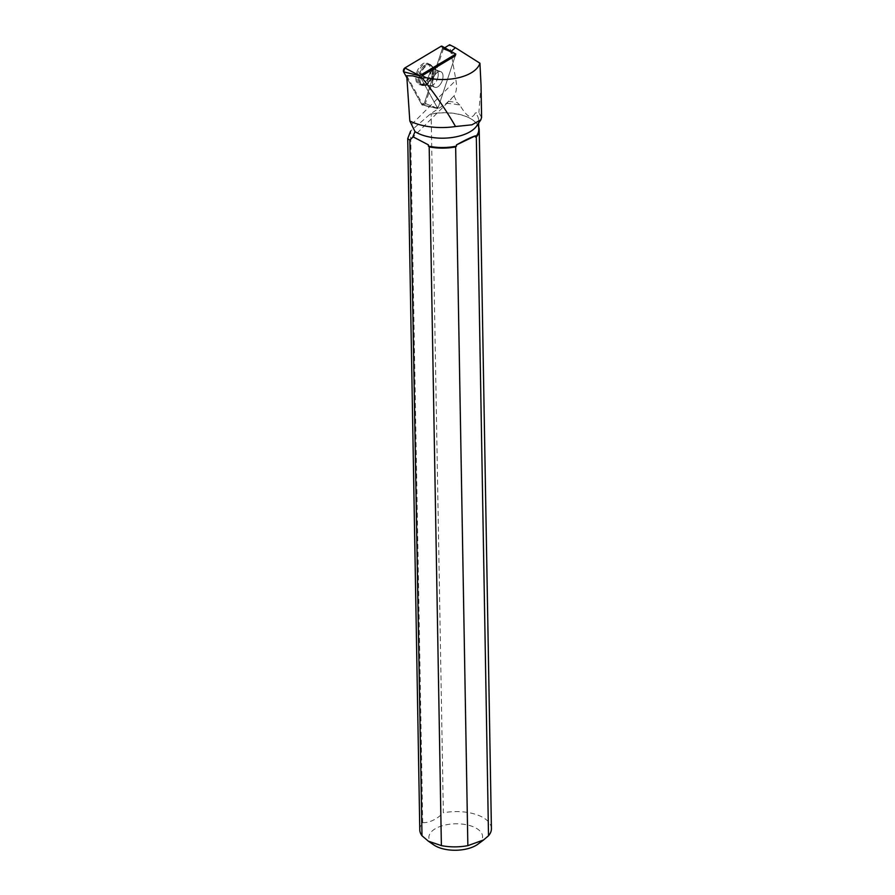 <?xml version="1.0" encoding="UTF-8"?>
<svg xmlns="http://www.w3.org/2000/svg" width="895" height="895" viewBox="0 0 895 895"><rect width="100%" height="100%" fill="white"/><g stroke="black" fill="none" stroke-linecap="round" stroke-linejoin="round"><path stroke-width="0.67" stroke-dasharray="4.47 3.36" d="M433.191 78.536A8.368 4.62 -68.8 0 1 440.787 71.667A8.368 4.62 -68.8 0 1 442.063 81.143A8.368 4.62 -68.8 0 1 434.735 87.274A8.368 4.62 -68.8 0 1 433.191 78.536M406.755 75.739L422.966 104.95L431.949 107.154L437.375 107.758L421.008 78.257L437.834 108.608L455.242 55.87M421.802 104.659L406.901 77.787L421.802 104.659L424.387 103.115L442.343 48.654L424.387 103.115A2.372 1.309 -68.8 0 1 422.339 105.095A2.372 1.309 -68.8 0 1 421.802 104.659L437.823 108.597M416.734 72.461A11.49 6.343 -68.8 0 1 427.43 63.153A11.49 6.343 -68.8 0 1 429.276 75.046A11.49 6.343 -68.8 0 1 419.128 84.555A11.49 6.343 -68.8 0 1 416.734 72.461M442.007 46.216A2.372 1.309 -68.8 0 1 442.343 48.654L455.823 54.114M444.737 47.771L443.439 48.576L450.263 52.044L455.253 55.837L438.349 107.176L437.375 107.758M451.069 51.373L450.263 52.044M443.439 48.576A2.204 1.219 -68.8 0 1 443.316 49.046L425.36 103.507A2.204 1.219 -68.8 0 1 423.458 105.341A2.204 1.219 -68.8 0 1 422.966 104.95M419.789 829.855A35.811 17.631 -1 0 1 422.686 822.706L410.615 131.095L430.294 114.034L446.336 103.384L454.033 95.922C456.461 92.196 457.088 86.96 455.935 80.226L449.592 44.75M446.336 103.384A35.364 17.419 179 0 1 459.963 105.207C466.989 117.29 472.09 119.885 475.279 112.983A35.364 17.419 179 0 1 478.59 120.154A35.364 17.419 179 0 1 476.755 125.871M491.411 828.602A35.811 17.631 -1 0 0 443.349 812.817L431.155 114.079L430.294 114.101A35.364 17.419 179 0 1 472.381 119.751A35.364 17.419 179 0 1 478.758 129.484M481.577 117.435L478.892 112.613L475.279 112.983M448.608 101.392L457.065 102.433L459.963 105.207M481.04 85.405L478.892 112.613M454.033 95.922L457.065 102.433M431.155 114.079A35.811 17.631 179 0 1 469.428 118.039A35.811 17.631 179 0 1 472.761 120.008A35.811 17.631 179 0 1 478.713 127.101M477.997 844.119A26.85 13.224 -1 0 0 475.245 827.685A26.85 13.224 -1 0 0 441.593 825.973A26.85 13.224 -1 0 0 430.54 841.926A26.85 13.224 -1 0 0 433.728 844.891M422.686 822.706C429.645 822.762 436.536 819.462 443.349 812.817M432.52 82.754A8.368 4.62 -68.8 0 1 435.306 74.464A8.368 4.62 -68.8 0 1 440.81 71.678A8.368 4.62 -68.8 0 1 442.085 81.154A8.368 4.62 -68.8 0 1 434.757 87.285A8.368 4.62 -68.8 0 1 432.52 82.754M431.949 107.154L432.923 106.572L431.949 107.154L432.923 106.572L438.349 107.176M431.189 69.732A11.322 6.254 -68.8 0 1 427.519 80.83A11.322 6.254 -68.8 0 1 420.147 84.79A11.322 6.254 -68.8 0 1 418.245 71.902A11.322 6.254 -68.8 0 1 428.336 63.679A11.322 6.254 -68.8 0 1 431.189 69.732M442.51 47.077L442.343 48.654M437.868 108.575L424.387 103.115M431.916 76.086A11.243 6.209 111.2 0 0 430.103 64.462A11.243 6.209 111.2 0 0 420.001 72.584A11.243 6.209 111.2 0 0 421.992 85.405A11.243 6.209 111.2 0 0 431.916 76.086M432.43 76.321A10.941 6.041 -68.8 0 1 425.449 85.182A10.941 6.041 -68.8 0 1 420.84 72.909A10.941 6.041 -68.8 0 1 432.52 66.957A10.941 6.041 -68.8 0 1 432.43 76.321M437.543 78.559A8.368 4.62 111.2 0 0 435.999 69.821A8.368 4.62 111.2 0 0 428.414 76.679A8.368 4.62 111.2 0 0 429.958 85.417A8.368 4.62 111.2 0 0 437.543 78.559M411.778 124.327L455.935 80.226M443.316 49.046L448.596 51.183M425.36 103.507L432.923 106.572M427.72 80.897A8.368 4.62 -68.8 0 1 430.506 72.607A8.368 4.62 -68.8 0 1 435.999 69.821A8.368 4.62 -68.8 0 1 437.286 79.286A8.368 4.62 -68.8 0 1 429.958 85.417A8.368 4.62 -68.8 0 1 427.72 80.897M432.576 70.325A11.243 6.209 -68.8 0 1 428.918 81.333A11.243 6.209 -68.8 0 1 421.612 85.26A11.243 6.209 -68.8 0 1 418.435 79.118A11.243 6.209 -68.8 0 1 422.272 67.863A11.243 6.209 -68.8 0 1 429.734 64.306A11.243 6.209 -68.8 0 1 432.576 70.325M419.9 79.386A10.762 5.941 111.2 0 0 425.528 85.159A10.762 5.941 111.2 0 0 432.207 77.317A10.762 5.941 111.2 0 0 432.553 67.024A10.762 5.941 111.2 0 0 424.868 67.125A10.762 5.941 111.2 0 0 419.9 79.386M437.834 108.608L422.339 105.095M428.336 63.679L435.999 69.821L440.81 71.678L435.999 69.821L430.103 64.462L427.43 63.153M420.147 84.79L429.958 85.417L434.757 87.285L429.958 85.417L421.992 85.405L419.128 84.555M478.646 123.074L478.59 120.154M411.555 138.635L451.337 98.897M437.61 107.926L423.458 105.341"/><path stroke-width="1.34" d="M455.242 55.87L455.801 54.069L419.632 75.706L420.986 78.245L422.283 78.122C435.764 95.094 446.84 111.226 455.51 126.519L471.922 124.819L480.839 119.807L481.577 117.435M442.51 47.077L441.045 46.305L404.876 67.942L403.589 71.835L406.901 77.787L403.589 71.835A2.372 1.309 -68.8 0 1 404.876 67.942L441.045 46.305A2.372 1.309 -68.8 0 1 442.007 46.216L455.823 54.069M451.069 51.373L455.454 47.726L449.592 44.75L444.737 47.771M480.85 119.807L476.755 125.871A35.364 17.419 179 0 1 448.921 137.886A35.364 17.419 179 0 1 415.023 131.643L409.82 121.004L406.755 75.739L412.796 75.851L421.008 78.257M415.023 131.643L412.875 136.745L428.347 144.822L412.875 136.745M478.646 123.074L478.758 129.484A35.364 17.419 179 0 1 475.458 137.036L475.435 135.827C471.341 137.125 465.02 140.146 456.472 144.9L456.495 146.109A35.364 17.419 179 0 1 428.369 146.075L428.347 144.822M455.51 126.519A45.858 22.576 179 0 1 409.82 121.004M410.615 131.095L407.728 138.58L409.843 140.112L412.964 137.013M455.454 47.726L479.933 63.209L481.04 85.405M479.933 63.209C475.804 76.131 449.357 83.056 426.065 77.708L422.283 78.122M467.85 845.641L455.656 146.903A35.811 17.631 179 0 1 429.186 146.869L441.38 845.607A35.811 17.631 -1 0 0 467.85 845.641L483.568 839.98L488.513 835.751A35.811 17.631 -1 0 0 491.411 828.602L479.217 129.876A35.811 17.631 179 0 1 476.319 137.013L475.458 137.036M407.728 138.58L419.789 829.855A35.811 17.631 -1 0 0 421.992 835.762L409.843 140.112M478.713 127.101A35.811 17.631 179 0 1 479.217 129.876M476.319 137.013L488.513 835.751M429.186 146.869L428.369 146.075M456.495 146.109L455.656 146.903M441.38 845.607L428.369 841.188L433.728 844.891A26.85 13.224 -1 0 0 477.997 844.119L483.568 839.98M428.369 841.188L421.992 835.762M455.253 55.837L422.16 75.661L420.997 77.988M420.001 77.854L412.796 75.851M475.435 135.827L456.472 144.9M422.16 75.661L426.065 77.708M419.61 75.773L403.589 71.835M455.801 54.069L441.045 46.305M404.876 67.942L419.632 75.706M481.029 84.656L481.599 117.435"/></g></svg>
